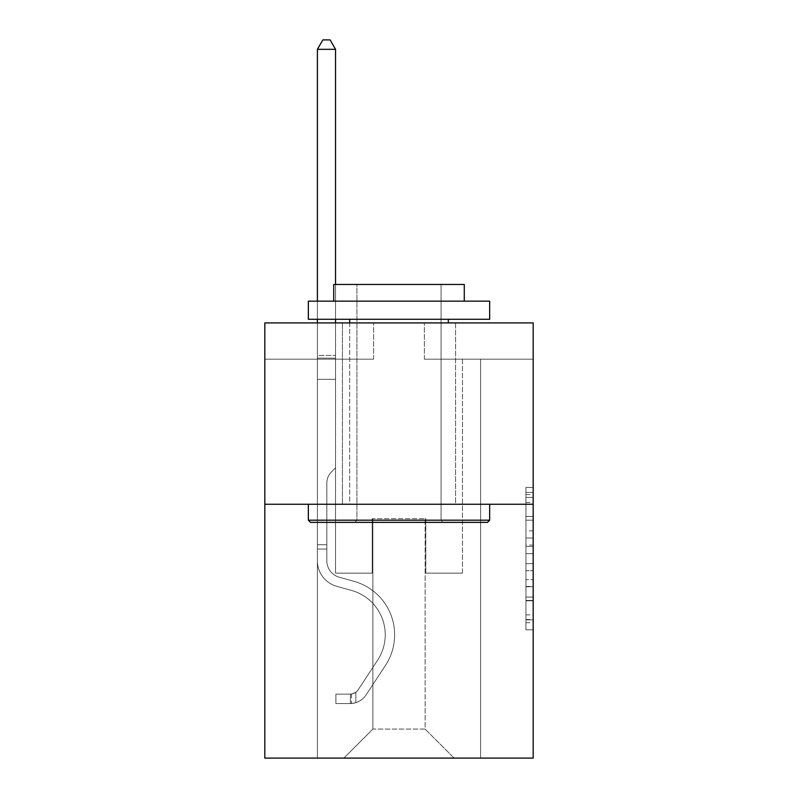 <?xml version="1.0" encoding="UTF-8"?>
<svg xmlns="http://www.w3.org/2000/svg" width="798" height="798" viewBox="0 0 798 798"><rect width="100%" height="100%" fill="white"/><g stroke="black" fill="none" stroke-linecap="round" stroke-linejoin="round"><path stroke-width="0.6" stroke-dasharray="3.99 2.99" d="M525.932 530.879L525.932 553.652L533.184 553.652L533.184 622.719L533.184 494.57L533.184 553.652L525.932 553.652L525.932 492.426L525.932 629.831L525.932 487.448L525.932 619.866L533.184 619.866L525.932 619.866L533.184 619.866L525.932 619.866L525.932 597.084L525.932 629.831L533.184 629.831L533.184 487.448L533.184 619.507L533.184 563.627L525.932 563.627L533.184 563.627L533.184 597.084L533.184 497.413L525.932 497.413L533.184 497.413L533.184 629.831L533.184 494.57L533.184 629.831L525.932 629.831L525.932 487.448L533.184 487.448L533.184 494.57L533.184 487.448L533.184 494.57L533.184 487.448L533.184 492.426L533.184 487.448L525.932 487.448L525.932 497.413L533.184 497.413L525.932 497.413L525.932 530.879L533.184 530.879M455.578 322.911L455.578 504.246L342.422 504.246L455.578 504.246L342.422 504.246L455.578 504.246L455.578 322.911L342.422 322.911L342.422 504.246L342.422 322.911L455.578 322.911M533.184 545.114L533.184 537.992L533.184 545.114L525.932 545.114L525.932 516.456L525.932 600.824L525.932 579.647L533.184 579.647L525.932 579.647L525.932 629.831L533.184 629.831L525.932 629.831L533.184 629.831L525.932 629.831L525.932 487.448L533.184 487.448L525.932 487.448L533.184 487.448L525.932 487.448L525.932 545.114L533.184 545.114M533.184 504.246L533.184 758.1L264.816 758.1L264.816 504.246L533.184 504.246L533.184 322.911L424.386 322.911L533.184 322.911L533.184 359.18L533.184 322.911L264.816 322.911L373.614 322.911L264.816 322.911L264.816 504.246L533.184 504.246L264.816 504.246M317.404 758.1L480.596 758.1L480.596 359.18L462.461 359.18L480.596 359.18L462.461 359.18L480.596 359.18L462.461 359.18L480.596 359.18L462.461 359.18L480.596 359.18L462.461 359.18L480.596 359.18L462.461 359.18L480.596 359.18L462.461 359.18L480.596 359.18L462.461 359.18L480.596 359.18L462.461 359.18L480.596 359.18L480.596 758.1L480.596 359.18L480.596 758.1L480.596 359.18L480.596 758.1L480.596 359.18L480.596 758.1L480.596 359.18L480.596 758.1L480.596 359.18L480.596 758.1L480.596 359.18L480.596 758.1L480.596 359.18L480.596 758.1L480.596 359.18L480.596 758.1L317.404 758.1L343.878 758.1L317.404 758.1L343.878 758.1L317.404 758.1L343.878 758.1L317.404 758.1L343.878 758.1L317.404 758.1L343.878 758.1L317.404 758.1L343.878 758.1L317.404 758.1L343.878 758.1L317.404 758.1L343.878 758.1L317.404 758.1L317.404 359.18L335.539 359.18L317.404 359.18L335.539 359.18L317.404 359.18L335.539 359.18L317.404 359.18L335.539 359.18L317.404 359.18L335.539 359.18L317.404 359.18L335.539 359.18L317.404 359.18L335.539 359.18L317.404 359.18L335.539 359.18L317.404 359.18L335.539 359.18L317.404 359.18L317.404 758.1M533.184 359.18L424.386 359.18L533.184 359.18M264.816 359.18L373.614 359.18L264.816 359.18L264.816 322.911L264.816 359.18M372.885 729.083L372.885 518.75L372.885 729.083L372.885 518.75L425.115 518.75L425.115 729.083L372.885 729.083L343.878 758.1L372.885 729.083L372.885 518.75L372.885 729.083L372.885 518.75L372.167 518.75L372.167 573.144L335.539 573.144L335.539 359.18L335.539 573.144L335.539 359.18L335.539 573.144L335.539 359.18L335.539 573.144L335.539 359.18L335.539 573.144L335.539 359.18L335.539 573.144L335.539 359.18L335.539 573.144L335.539 359.18L335.539 573.144L335.539 359.18L335.539 573.144L335.539 359.18L335.539 573.144L372.167 573.144L335.539 573.144L372.167 573.144L335.539 573.144L372.167 573.144L335.539 573.144L372.167 573.144L335.539 573.144L372.167 573.144L335.539 573.144L372.167 573.144L335.539 573.144L372.167 573.144L335.539 573.144L372.167 573.144L335.539 573.144L372.167 573.144L372.167 518.75L372.167 573.144L372.167 518.75L372.167 573.144L372.167 518.75L372.167 573.144L372.167 518.75L372.167 573.144L372.167 518.75L372.167 573.144L372.167 518.75L372.167 573.144L372.167 518.75L372.167 573.144L372.167 518.75L372.167 573.144L372.167 518.75L372.885 518.75L372.167 518.75L372.885 518.75L372.167 518.75L372.885 518.75L372.167 518.75L372.885 518.75L372.167 518.75L372.885 518.75L372.167 518.75L372.885 518.75L372.167 518.75L372.885 518.75L372.167 518.75L372.885 518.75L372.167 518.75L372.885 518.75L372.885 729.083L343.878 758.1L372.885 729.083L372.885 518.75L372.885 729.083L343.878 758.1L372.885 729.083L372.885 518.75L372.885 729.083L343.878 758.1L372.885 729.083L372.885 518.75L372.885 729.083L343.878 758.1L372.885 729.083L372.885 518.75L372.885 729.083L343.878 758.1L372.885 729.083L372.885 518.75L372.885 729.083L343.878 758.1L372.885 729.083L372.885 518.75L372.885 729.083L343.878 758.1L372.885 729.083L343.878 758.1L372.885 729.083L425.115 729.083L425.115 518.75L425.115 729.083L454.122 758.1L425.115 729.083L425.115 518.75L425.115 729.083L454.122 758.1L425.115 729.083L425.115 518.75L425.115 729.083L454.122 758.1L425.115 729.083L425.115 518.75L425.115 729.083L454.122 758.1L425.115 729.083L425.115 518.75L425.115 729.083L454.122 758.1L425.115 729.083L425.115 518.75L425.115 729.083L454.122 758.1L425.115 729.083L425.115 518.75L425.115 729.083L454.122 758.1L425.115 729.083L425.115 518.75L425.115 729.083L454.122 758.1L425.115 729.083L425.115 518.75L425.115 729.083L454.122 758.1L425.115 729.083L425.115 518.75L372.885 518.75L372.885 729.083L343.878 758.1L372.885 729.083M425.833 518.75L425.115 518.75L425.833 518.75L425.115 518.75L425.833 518.75L425.115 518.75L425.833 518.75L425.115 518.75L425.833 518.75L425.115 518.75L425.833 518.75L425.115 518.75L425.833 518.75L425.115 518.75L425.833 518.75L425.115 518.75L425.833 518.75L425.115 518.75L425.833 518.75L425.833 573.144L425.833 518.75M454.122 758.1L425.115 729.083L454.122 758.1M424.386 359.18L424.386 322.911L424.386 359.18M373.614 359.18L373.614 322.911L373.614 359.18M462.461 359.18L462.461 573.144L425.833 573.144L462.461 573.144L425.833 573.144L462.461 573.144L425.833 573.144L462.461 573.144L425.833 573.144L462.461 573.144L425.833 573.144L462.461 573.144L425.833 573.144L462.461 573.144L425.833 573.144L462.461 573.144L425.833 573.144L462.461 573.144L425.833 573.144L462.461 573.144L462.461 359.18M525.932 553.652L533.184 553.652L525.932 553.652M525.932 492.426L525.932 487.448L525.932 492.426L533.184 492.426L525.932 492.426M525.932 600.465L525.932 570.74L525.932 600.465L533.184 600.465L525.932 600.465M525.932 570.74L525.932 563.627L533.184 563.627L525.932 563.627L525.932 570.74L533.184 570.74L525.932 570.74M525.932 516.456L525.932 497.413L525.932 516.456L533.184 516.456L525.932 516.456M525.932 487.448L533.184 487.448L525.932 487.448L525.932 494.57L525.932 487.448L533.184 487.448M525.932 629.831L533.184 629.831L525.932 629.831L525.932 622.719L525.932 629.831M326.831 544.715L326.831 549.064L317.404 549.064L317.404 544.715L317.404 560.824L317.404 49.326L317.404 379.339L317.404 49.326L335.539 49.326L335.539 355.409L335.539 49.326L317.404 49.326L322.841 39.9L330.093 39.9L322.841 39.9L317.404 49.326L317.404 379.339L317.404 49.326L335.539 49.326L330.093 39.9L335.539 49.326L335.539 379.339L317.404 379.339L317.404 49.326L322.841 39.9L330.093 39.9L322.841 39.9L317.404 49.326L317.404 379.339L317.404 49.326L335.539 49.326L317.404 49.326L322.841 39.9L330.093 39.9L335.539 49.326L330.093 39.9L322.841 39.9L317.404 49.326L317.404 379.339L335.539 379.339L335.539 467.828L331.449 471.917A15.761 15.761 0 0 0 326.831 483.059A15.761 15.761 0 0 1 331.449 471.917L335.539 467.828L335.539 49.326L335.539 379.339L317.404 379.339L317.404 560.824A26.474 26.474 0 0 0 336.766 586.331A26.474 26.474 0 0 1 317.404 560.824L317.404 379.339L335.539 379.339L335.539 467.828L331.449 471.917A15.761 15.761 0 0 0 326.831 483.059A15.761 15.761 0 0 1 331.449 471.917L335.539 467.828L335.539 49.326L317.404 49.326L335.539 49.326L330.093 39.9L335.539 49.326L335.539 379.339L317.404 379.339L317.404 560.824A26.474 26.474 0 0 0 336.766 586.331A26.474 26.474 0 0 1 317.404 560.824L317.404 379.339L335.539 379.339L335.539 467.828L331.449 471.917A15.761 15.761 0 0 0 326.831 483.059A15.761 15.761 0 0 1 331.449 471.917L335.539 467.828L335.539 49.326L317.404 49.326L322.841 39.9L330.093 39.9L322.841 39.9L317.404 49.326L317.404 355.409L317.404 49.326L335.539 49.326L330.093 39.9L335.539 49.326L335.539 379.339L317.404 379.339L317.404 560.824A26.474 26.474 0 0 0 336.766 586.331A26.474 26.474 0 0 1 317.404 560.824L317.404 379.339L335.539 379.339L335.539 467.828L331.449 471.917A15.761 15.761 0 0 0 326.831 483.059A15.761 15.761 0 0 1 331.449 471.917L335.539 467.828L335.539 49.326L317.404 49.326L322.841 39.9L330.093 39.9L322.841 39.9L317.404 49.326L317.404 358.112L317.404 49.326L335.539 49.326L330.093 39.9L335.539 49.326L335.539 379.339L317.404 379.339L317.404 560.824A26.474 26.474 0 0 0 336.766 586.331L351.529 590.44L336.766 586.331A26.474 26.474 0 0 1 317.404 560.824L317.404 379.339L335.539 379.339L335.539 467.828L331.449 471.917A15.761 15.761 0 0 0 326.831 483.059A15.761 15.761 0 0 1 331.449 471.917L335.539 467.828L335.539 49.326L317.404 49.326L322.841 39.9L330.093 39.9L322.841 39.9L317.404 49.326L317.404 560.824A26.474 26.474 0 0 0 336.766 586.331A26.474 26.474 0 0 1 317.404 560.824L317.404 379.339L335.539 379.339L335.539 467.828L331.449 471.917A15.761 15.761 0 0 0 326.831 483.059A15.761 15.761 0 0 1 331.449 471.917L335.539 467.828L335.539 379.339L317.404 379.339L317.404 560.824A26.474 26.474 0 0 0 336.766 586.331A26.474 26.474 0 0 1 317.404 560.824L317.404 379.339L335.539 379.339L335.539 358.112L335.539 467.828L331.449 471.917A15.761 15.761 0 0 0 326.831 483.059A15.761 15.761 0 0 1 331.449 471.917L335.539 467.828L335.539 379.339L317.404 379.339L317.404 560.824A26.474 26.474 0 0 0 336.766 586.331L351.529 590.44L336.766 586.331A26.474 26.474 0 0 1 317.404 560.824L317.404 379.339L335.539 379.339L335.539 355.409L335.539 467.828L331.449 471.917A15.761 15.761 0 0 0 326.831 483.059A15.761 15.761 0 0 1 331.449 471.917L335.539 467.828L335.539 379.339L317.404 379.339L317.404 560.824A26.474 26.474 0 0 0 336.766 586.331A26.474 26.474 0 0 1 317.404 560.824L317.404 379.339L335.539 379.339L335.539 49.326L330.093 39.9L335.539 49.326L335.539 467.828L331.449 471.917A15.761 15.761 0 0 0 326.831 483.059A15.761 15.761 0 0 1 331.449 471.917L335.539 467.828L335.539 379.339L317.404 379.339L317.404 560.824L317.404 549.064L326.831 549.064L326.831 544.715L317.404 544.715L326.831 544.715L326.831 560.824L326.831 483.059L326.831 560.824A17.047 17.047 0 0 0 339.3 577.243A17.047 17.047 0 0 1 326.831 560.824L326.831 483.059L326.831 560.824L326.831 544.715L317.404 544.715L326.831 544.715L326.831 560.824A17.047 17.047 0 0 0 339.3 577.243A17.047 17.047 0 0 1 326.831 560.824L326.831 483.059L326.831 560.824A17.047 17.047 0 0 0 339.3 577.243A17.047 17.047 0 0 1 326.831 560.824L326.831 483.059L326.831 560.824L326.831 544.715L317.404 544.715L326.831 544.715L326.831 560.824A17.047 17.047 0 0 0 339.3 577.243L354.063 581.363L339.3 577.243A17.047 17.047 0 0 1 326.831 560.824L326.831 483.059L326.831 560.824A17.047 17.047 0 0 0 339.3 577.243A17.047 17.047 0 0 1 326.831 560.824L326.831 483.059L326.831 560.824L326.831 544.715L317.404 544.715L326.831 544.715L326.831 560.824A17.047 17.047 0 0 0 339.3 577.243A17.047 17.047 0 0 1 326.831 560.824L326.831 483.059L326.831 560.824A17.047 17.047 0 0 0 339.3 577.243L354.063 581.363L339.3 577.243A17.047 17.047 0 0 1 326.831 560.824L326.831 483.059L326.831 560.824L326.831 544.715L317.404 544.715M350.402 703.557A19.222 19.222 0 0 0 366.112 694.878L385.554 665.243A55.491 55.491 0 0 0 354.063 581.363L339.3 577.243A17.047 17.047 0 0 1 326.831 560.824A17.047 17.047 0 0 0 339.3 577.243A17.047 17.047 0 0 1 326.831 560.824L326.831 483.059L326.831 560.824A17.047 17.047 0 0 0 339.3 577.243L354.063 581.363A55.491 55.491 0 0 1 385.554 665.243A55.491 55.491 0 0 0 354.063 581.363L339.3 577.243A17.047 17.047 0 0 1 326.831 560.824A17.047 17.047 0 0 0 339.3 577.243A17.047 17.047 0 0 1 326.831 560.824A17.047 17.047 0 0 0 339.3 577.243L354.063 581.363L339.3 577.243A17.047 17.047 0 0 1 326.831 560.824A17.047 17.047 0 0 0 339.3 577.243L354.063 581.363L339.3 577.243A17.047 17.047 0 0 1 326.831 560.824A17.047 17.047 0 0 0 339.3 577.243A17.047 17.047 0 0 1 326.831 560.824A17.047 17.047 0 0 0 339.3 577.243L354.063 581.363A55.491 55.491 0 0 1 385.554 665.243A55.491 55.491 0 0 0 354.063 581.363L339.3 577.243A17.047 17.047 0 0 1 326.831 560.824A17.047 17.047 0 0 0 339.3 577.243L354.063 581.363L339.3 577.243A17.047 17.047 0 0 1 326.831 560.824A17.047 17.047 0 0 0 339.3 577.243A17.047 17.047 0 0 1 326.831 560.824A17.047 17.047 0 0 0 339.3 577.243L354.063 581.363L339.3 577.243A17.047 17.047 0 0 1 326.831 560.824A17.047 17.047 0 0 0 339.3 577.243L354.063 581.363A55.491 55.491 0 0 1 385.554 665.243L366.112 694.878L385.554 665.243A55.491 55.491 0 0 0 354.063 581.363L339.3 577.243L354.063 581.363A55.491 55.491 0 0 1 385.554 665.243A55.491 55.491 0 0 0 354.063 581.363L339.3 577.243L354.063 581.363A55.491 55.491 0 0 1 385.554 665.243A55.491 55.491 0 0 0 354.063 581.363L339.3 577.243L354.063 581.363A55.491 55.491 0 0 1 385.554 665.243L366.112 694.878L385.554 665.243A55.491 55.491 0 0 0 354.063 581.363L339.3 577.243L354.063 581.363A55.491 55.491 0 0 1 385.554 665.243A55.491 55.491 0 0 0 354.063 581.363L339.3 577.243L354.063 581.363A55.491 55.491 0 0 1 385.554 665.243A55.491 55.491 0 0 0 354.063 581.363L339.3 577.243L354.063 581.363A55.491 55.491 0 0 1 385.554 665.243L366.112 694.878A19.222 19.222 0 0 1 355.848 702.659A19.222 19.222 0 0 0 366.112 694.878L385.554 665.243A55.491 55.491 0 0 0 354.063 581.363A55.491 55.491 0 0 1 385.554 665.243A55.491 55.491 0 0 0 354.063 581.363A55.491 55.491 0 0 1 385.554 665.243L366.112 694.878L385.554 665.243A55.491 55.491 0 0 0 354.063 581.363A55.491 55.491 0 0 1 385.554 665.243L366.112 694.878L385.554 665.243A55.491 55.491 0 0 0 354.063 581.363A55.491 55.491 0 0 1 385.554 665.243A55.491 55.491 0 0 0 354.063 581.363A55.491 55.491 0 0 1 385.554 665.243L366.112 694.878A19.222 19.222 0 0 1 355.848 702.659C350.252 703.846 350.252 703.846 355.848 702.659C350.252 703.846 350.252 703.846 355.848 702.659A19.222 19.222 0 0 0 366.112 694.878L385.554 665.243A55.491 55.491 0 0 0 354.063 581.363A55.491 55.491 0 0 1 385.554 665.243L366.112 694.878L385.554 665.243A55.491 55.491 0 0 0 354.063 581.363A55.491 55.491 0 0 1 385.554 665.243A55.491 55.491 0 0 0 354.063 581.363A55.491 55.491 0 0 1 385.554 665.243L366.112 694.878L385.554 665.243A55.491 55.491 0 0 0 354.063 581.363A55.491 55.491 0 0 1 385.554 665.243L366.112 694.878A19.222 19.222 0 0 1 355.848 702.659C350.252 703.846 350.252 703.846 355.848 702.659C350.252 703.846 350.252 703.846 355.848 702.659A19.222 19.222 0 0 0 366.112 694.878L385.554 665.243L366.112 694.878A19.222 19.222 0 0 1 355.848 702.659C350.252 703.846 350.252 703.846 355.848 702.659C350.252 703.846 350.252 703.846 355.848 702.659A19.222 19.222 0 0 0 366.112 694.878L385.554 665.243L366.112 694.878A19.222 19.222 0 0 1 355.848 702.659C350.252 703.846 350.252 703.846 355.848 702.659C350.252 703.846 350.252 703.846 355.848 702.659A19.222 19.222 0 0 0 366.112 694.878L385.554 665.243L366.112 694.878A19.222 19.222 0 0 1 355.848 702.659C350.252 703.846 350.252 703.846 355.848 702.659C350.252 703.846 350.252 703.846 355.848 702.659A19.222 19.222 0 0 0 366.112 694.878L385.554 665.243L366.112 694.878A19.222 19.222 0 0 1 355.848 702.659C350.252 703.846 350.252 703.846 355.848 702.659C350.252 703.846 350.252 703.846 355.848 702.659A19.222 19.222 0 0 0 366.112 694.878L385.554 665.243L366.112 694.878A19.222 19.222 0 0 1 355.848 702.659C350.252 703.846 350.252 703.846 355.848 702.659C350.252 703.846 350.252 703.846 355.848 702.659A19.222 19.222 0 0 0 366.112 694.878L385.554 665.243L366.112 694.878A19.222 19.222 0 0 1 355.848 702.659C350.252 703.846 350.252 703.846 355.848 702.659C350.252 703.846 350.252 703.846 355.848 702.659A19.222 19.222 0 0 0 366.112 694.878A19.222 19.222 0 0 1 350.402 703.557L350.402 694.12A9.795 9.795 0 0 0 358.232 689.711L377.673 660.076A46.055 46.055 0 0 0 351.529 590.44A46.055 46.055 0 0 1 377.673 660.076A46.055 46.055 0 0 0 351.529 590.44L336.766 586.331A26.474 26.474 0 0 1 317.404 560.824A26.474 26.474 0 0 0 336.766 586.331L351.529 590.44L336.766 586.331A26.474 26.474 0 0 1 317.404 560.824A26.474 26.474 0 0 0 336.766 586.331A26.474 26.474 0 0 1 317.404 560.824A26.474 26.474 0 0 0 336.766 586.331L351.529 590.44L336.766 586.331A26.474 26.474 0 0 1 317.404 560.824A26.474 26.474 0 0 0 336.766 586.331L351.529 590.44A46.055 46.055 0 0 1 377.673 660.076A46.055 46.055 0 0 0 351.529 590.44L336.766 586.331A26.474 26.474 0 0 1 317.404 560.824A26.474 26.474 0 0 0 336.766 586.331A26.474 26.474 0 0 1 317.404 560.824A26.474 26.474 0 0 0 336.766 586.331L351.529 590.44L336.766 586.331A26.474 26.474 0 0 1 317.404 560.824A26.474 26.474 0 0 0 336.766 586.331L351.529 590.44L336.766 586.331A26.474 26.474 0 0 1 317.404 560.824A26.474 26.474 0 0 0 336.766 586.331A26.474 26.474 0 0 1 317.404 560.824A26.474 26.474 0 0 0 336.766 586.331L351.529 590.44A46.055 46.055 0 0 1 377.673 660.076L358.232 689.711L377.673 660.076A46.055 46.055 0 0 0 351.529 590.44L336.766 586.331A26.474 26.474 0 0 1 317.404 560.824A26.474 26.474 0 0 0 336.766 586.331L351.529 590.44A46.055 46.055 0 0 1 377.673 660.076A46.055 46.055 0 0 0 351.529 590.44L336.766 586.331L351.529 590.44A46.055 46.055 0 0 1 377.673 660.076A46.055 46.055 0 0 0 351.529 590.44L336.766 586.331L351.529 590.44A46.055 46.055 0 0 1 377.673 660.076L358.232 689.711L377.673 660.076A46.055 46.055 0 0 0 351.529 590.44L336.766 586.331L351.529 590.44A46.055 46.055 0 0 1 377.673 660.076A46.055 46.055 0 0 0 351.529 590.44L336.766 586.331L351.529 590.44A46.055 46.055 0 0 1 377.673 660.076A46.055 46.055 0 0 0 351.529 590.44L336.766 586.331L351.529 590.44A46.055 46.055 0 0 1 377.673 660.076L358.232 689.711A9.795 9.795 0 0 1 355.848 692.225C350.352 694.749 350.352 694.749 355.848 692.225C350.352 694.749 350.352 694.749 355.848 692.225A9.795 9.795 0 0 0 358.232 689.711L377.673 660.076A46.055 46.055 0 0 0 351.529 590.44A46.055 46.055 0 0 1 377.673 660.076A46.055 46.055 0 0 0 351.529 590.44A46.055 46.055 0 0 1 377.673 660.076L358.232 689.711L377.673 660.076A46.055 46.055 0 0 0 351.529 590.44A46.055 46.055 0 0 1 377.673 660.076L358.232 689.711L377.673 660.076A46.055 46.055 0 0 0 351.529 590.44A46.055 46.055 0 0 1 377.673 660.076A46.055 46.055 0 0 0 351.529 590.44A46.055 46.055 0 0 1 377.673 660.076L358.232 689.711A9.795 9.795 0 0 1 355.848 692.225C350.352 694.749 350.352 694.749 355.848 692.225C350.352 694.749 350.352 694.749 355.848 692.225A9.795 9.795 0 0 0 358.232 689.711L377.673 660.076A46.055 46.055 0 0 0 351.529 590.44A46.055 46.055 0 0 1 377.673 660.076L358.232 689.711L377.673 660.076A46.055 46.055 0 0 0 351.529 590.44A46.055 46.055 0 0 1 377.673 660.076A46.055 46.055 0 0 0 351.529 590.44A46.055 46.055 0 0 1 377.673 660.076L358.232 689.711L377.673 660.076A46.055 46.055 0 0 0 351.529 590.44A46.055 46.055 0 0 1 377.673 660.076L358.232 689.711A9.795 9.795 0 0 1 355.848 692.225C350.352 694.749 350.352 694.749 355.848 692.225C350.352 694.749 350.352 694.749 355.848 692.225A9.795 9.795 0 0 0 358.232 689.711L377.673 660.076L358.232 689.711A9.795 9.795 0 0 1 355.848 692.225C350.352 694.749 350.352 694.749 355.848 692.225C350.352 694.749 350.352 694.749 355.848 692.225A9.795 9.795 0 0 0 358.232 689.711L377.673 660.076L358.232 689.711A9.795 9.795 0 0 1 355.848 692.225C350.352 694.749 350.352 694.749 355.848 692.225C350.352 694.749 350.352 694.749 355.848 692.225A9.795 9.795 0 0 0 358.232 689.711L377.673 660.076L358.232 689.711A9.795 9.795 0 0 1 355.848 692.225C350.352 694.749 350.352 694.749 355.848 692.225C350.352 694.749 350.352 694.749 355.848 692.225A9.795 9.795 0 0 0 358.232 689.711L377.673 660.076L358.232 689.711A9.795 9.795 0 0 1 355.848 692.225C350.352 694.749 350.352 694.749 355.848 692.225C350.352 694.749 350.352 694.749 355.848 692.225A9.795 9.795 0 0 0 358.232 689.711L377.673 660.076L358.232 689.711A9.795 9.795 0 0 1 355.848 692.225C350.352 694.749 350.352 694.749 355.848 692.225C350.352 694.749 350.352 694.749 355.848 692.225A9.795 9.795 0 0 0 358.232 689.711L377.673 660.076L358.232 689.711A9.795 9.795 0 0 1 355.848 692.225C350.352 694.749 350.352 694.749 355.848 692.225C350.352 694.749 350.352 694.749 355.848 692.225A9.795 9.795 0 0 0 358.232 689.711A9.795 9.795 0 0 1 350.402 694.12L350.402 703.557L335.898 703.557L350.402 703.557A19.222 19.222 0 0 0 366.112 694.878A19.222 19.222 0 0 1 350.402 703.557L350.402 694.12L335.898 694.13L350.402 694.12A9.795 9.795 0 0 0 358.232 689.711A9.795 9.795 0 0 1 350.402 694.12L350.402 703.557L335.898 703.557L335.898 694.13L335.898 703.557L350.402 703.557A19.222 19.222 0 0 0 366.112 694.878A19.222 19.222 0 0 1 350.402 703.557L350.402 694.12L335.898 694.13L350.402 694.12A9.795 9.795 0 0 0 358.232 689.711A9.795 9.795 0 0 1 350.402 694.12L350.402 703.557L335.898 703.557L335.898 694.13L335.898 703.557L350.402 703.557A19.222 19.222 0 0 0 366.112 694.878A19.222 19.222 0 0 1 350.402 703.557L350.402 694.12L335.898 694.13L350.402 694.12A9.795 9.795 0 0 0 358.232 689.711A9.795 9.795 0 0 1 350.402 694.12L350.402 703.557L335.898 703.557L335.898 694.13L335.898 703.557L350.402 703.557A19.222 19.222 0 0 0 366.112 694.878A19.222 19.222 0 0 1 350.402 703.557L350.402 694.12L335.898 694.13L350.402 694.12A9.795 9.795 0 0 0 358.232 689.711A9.795 9.795 0 0 1 350.402 694.12L350.402 703.557L335.898 703.557L335.898 694.13L335.898 703.557L350.402 703.557A19.222 19.222 0 0 0 366.112 694.878A19.222 19.222 0 0 1 350.402 703.557L350.402 694.12L335.898 694.13L350.402 694.12A9.795 9.795 0 0 0 358.232 689.711A9.795 9.795 0 0 1 350.402 694.12L350.402 703.557L335.898 703.557L335.898 694.13L335.898 703.557L350.402 703.557A19.222 19.222 0 0 0 366.112 694.878A19.222 19.222 0 0 1 350.402 703.557L350.402 694.12L335.898 694.13L350.402 694.12A9.795 9.795 0 0 0 358.232 689.711A9.795 9.795 0 0 1 350.402 694.12L350.402 703.557L335.898 703.557L335.898 694.13L335.898 703.557L350.402 703.557A19.222 19.222 0 0 0 366.112 694.878A19.222 19.222 0 0 1 350.402 703.557L350.402 694.12L335.898 694.13L350.402 694.12A9.795 9.795 0 0 0 358.232 689.711A9.795 9.795 0 0 1 350.402 694.12L350.402 703.557L335.898 703.557L335.898 694.13L335.898 703.557L350.402 703.557A19.222 19.222 0 0 0 366.112 694.878A19.222 19.222 0 0 1 350.402 703.557L350.402 694.12L335.898 694.13L350.402 694.12A9.795 9.795 0 0 0 358.232 689.711A9.795 9.795 0 0 1 350.402 694.12L350.402 703.557L335.898 703.557L335.898 694.13L335.898 703.557L350.402 703.557M310.512 522.371L487.488 522.371L489.663 520.196L308.337 520.196L489.663 520.196L308.337 520.196L310.512 522.371L487.488 522.371L310.512 522.371M356.935 520.196L354.761 522.371L443.239 522.371L354.761 522.371L443.239 522.371L354.761 522.371L356.935 520.196L356.935 284.477L441.065 284.477L356.935 284.477L441.065 284.477L356.935 284.477L356.935 520.196L441.065 520.196L443.239 522.371L441.065 520.196L356.935 520.196L441.065 520.196L441.065 284.477L441.065 520.196L356.935 520.196M489.663 301.155L308.337 301.155L308.337 319.29L489.663 319.29L308.337 319.29L489.663 319.29L489.663 301.155L308.337 301.155L489.663 301.155M333.724 301.155L464.276 301.155L464.276 284.477L333.724 284.477L464.276 284.477L333.724 284.477L333.724 301.155L464.276 301.155M308.337 504.246L489.663 504.246L308.337 504.246L489.663 504.246L308.337 504.246L308.337 520.196M489.663 504.246L489.663 520.196M349.684 319.29L448.316 319.29L349.684 319.29L448.316 319.29L349.684 319.29L349.684 504.246L448.316 504.246L349.684 504.246L448.316 504.246L349.684 504.246L349.684 322.911M448.316 319.29L448.316 322.911M317.404 322.911L317.404 49.326L335.539 49.326L317.404 49.326L322.841 39.9L330.093 39.9L322.841 39.9L317.404 49.326L317.404 355.409L317.404 49.326L335.539 49.326L330.093 39.9L335.539 49.326L335.539 355.409L335.539 49.326L317.404 49.326L322.841 39.9L330.093 39.9L322.841 39.9L317.404 49.326L335.539 49.326L330.093 39.9L335.539 49.326L335.539 322.911M335.898 694.13L350.043 694.13L335.898 694.13L335.898 703.557L335.898 694.13M317.404 355.409L317.404 358.112L317.404 355.409L335.539 355.409L317.404 355.409M317.404 301.155L317.404 319.29M355.848 702.659C350.252 703.846 350.252 703.846 355.848 702.659C350.252 703.846 350.252 703.846 355.848 702.659L355.848 692.225L355.848 702.659M335.539 284.477L335.539 319.29M335.539 49.326L330.093 39.9L322.841 39.9L317.404 49.326M525.932 597.084L533.184 597.084L525.932 597.084M525.932 586.41L533.184 586.41M525.932 520.196L533.184 520.196L525.932 520.196M525.932 494.57L533.184 494.57M525.932 622.719L533.184 622.719M525.932 614.879L533.184 614.879M525.932 502.401L533.184 502.401M525.932 546.54L533.184 546.54L525.932 546.54M525.932 586.759L533.184 586.759L525.932 586.759M525.932 600.824L533.184 600.824L525.932 600.824M525.932 537.992L533.184 537.992L525.932 537.992M317.404 358.112L335.539 358.112L317.404 358.112M326.831 549.064L317.404 549.064L326.831 549.064M525.932 619.507L533.184 619.507M525.932 619.866L533.184 619.866M525.932 497.413L533.184 497.413M351.489 694.021L351.489 703.507"/><path stroke-width="1.2" d="M533.184 504.246L533.184 758.1L264.816 758.1L264.816 322.911L533.184 322.911L533.184 504.246L264.816 504.246M310.512 522.371L308.337 520.196L489.663 520.196L487.488 522.371L310.512 522.371M489.663 301.155L489.663 319.29L308.337 319.29L308.337 301.155L489.663 301.155M333.724 301.155L333.724 284.477L464.276 284.477L464.276 301.155M489.663 504.246L489.663 520.196M308.337 504.246L308.337 520.196M448.316 319.29L448.316 322.911M349.684 319.29L349.684 322.911M335.539 284.477L335.539 49.326L317.404 49.326L317.404 301.155M317.404 319.29L317.404 322.911M335.539 319.29L335.539 322.911M317.404 49.326L322.841 39.9L330.093 39.9L335.539 49.326"/></g></svg>
